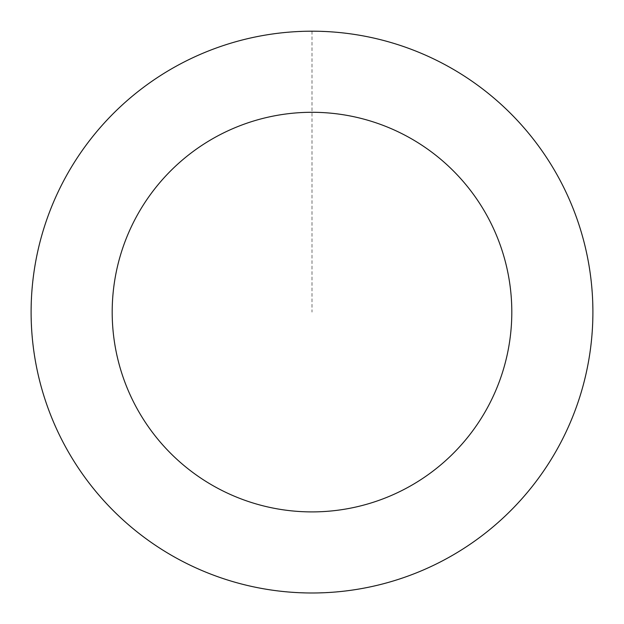<?xml version="1.0" encoding="UTF-8"?>
<svg xmlns="http://www.w3.org/2000/svg" width="624" height="624" viewBox="0 0 624 624"><rect width="100%" height="100%" fill="white"/><g stroke="black" fill="none" stroke-linecap="round" stroke-linejoin="round"><path stroke-width="0.47" stroke-dasharray="3.12 2.34" d="M589.969 352.193A280.839 280.839 0 0 1 138.294 532.771A280.839 280.839 0 0 1 207.745 51.316A280.839 280.839 0 0 1 589.969 352.193A280.839 280.839 0 0 1 138.294 532.771A280.839 280.839 0 0 1 207.745 51.316A280.839 280.839 0 0 1 589.969 352.193M590.015 352.201A280.894 280.894 0 0 0 352.108 34.078A280.894 280.894 0 0 0 33.985 271.986A280.894 280.894 0 0 0 271.892 590.109A280.894 280.894 0 0 0 590.015 352.201M589.906 352.186A280.784 280.784 0 0 0 352.092 34.187A280.784 280.784 0 0 0 34.094 272.002A280.784 280.784 0 0 0 271.908 590A280.784 280.784 0 0 0 589.906 352.186M33.985 271.986A280.894 280.894 0 0 0 416.278 572.918A280.894 280.894 0 0 0 485.745 91.377A280.894 280.894 0 0 0 33.985 271.986M312 31.255L312 312.094"/><path stroke-width="0.94" d="M33.985 271.986A280.894 280.894 0 0 0 416.278 572.918A280.894 280.894 0 0 0 485.745 91.377A280.894 280.894 0 0 0 33.985 271.986M114.239 283.569A199.805 199.805 0 0 0 386.17 497.624A199.805 199.805 0 0 0 435.583 155.095A199.805 199.805 0 0 0 114.239 283.569"/></g></svg>
